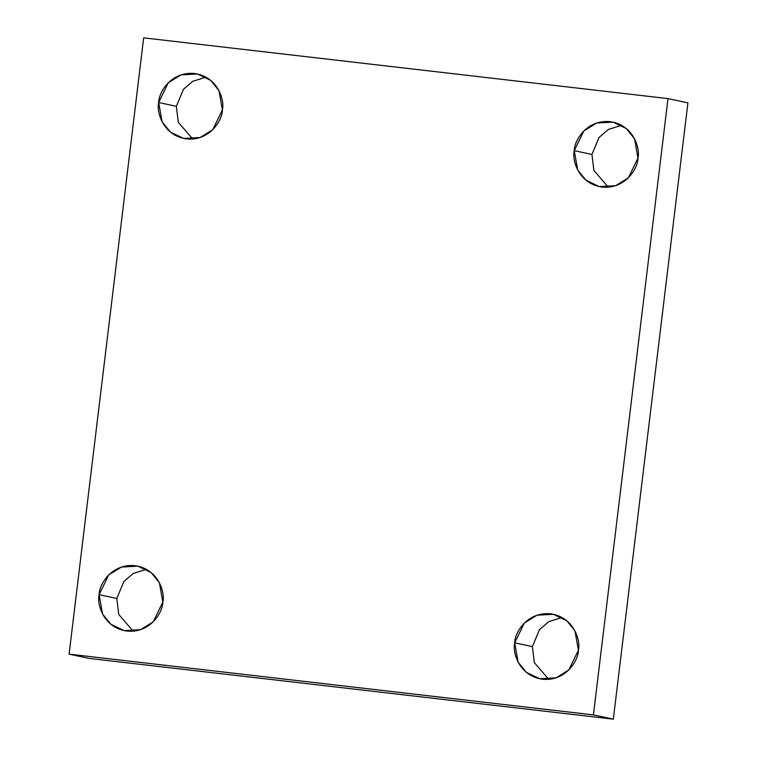 <?xml version="1.0" encoding="UTF-8"?>
<svg xmlns="http://www.w3.org/2000/svg" width="757" height="757" viewBox="0 0 757 757"><rect width="100%" height="100%" fill="white"/><g stroke="black" fill="none" stroke-linecap="round" stroke-linejoin="round"><path stroke-width="1.14" d="M548.787 679.341L534.338 662.63L532.379 646.62L514.703 642.844L518.129 662.148L526.408 672.386L539.665 678.755L556.054 677.856L568.81 669.983L578.405 650.225C578.528 659.934 566.227 681.527 542.589 679.237C519.075 676.058 512.262 652.26 514.703 642.844C514.58 633.126 526.881 611.542 550.509 613.823C574.033 617.002 580.837 640.801 578.405 650.225L574.97 630.912L566.69 620.674L553.433 614.306L537.054 615.204L524.298 623.077L514.703 642.844L532.379 646.62L539.495 629.616L548.825 621.611L561.997 617.494L548.825 621.611L539.495 629.616L532.379 646.62L534.338 662.63L548.787 679.341M608.344 187.178L593.895 170.467L591.936 154.447L574.26 150.671L577.686 169.984L585.965 180.223L599.232 186.591L615.611 185.692L628.367 177.819L637.962 158.052C638.085 167.77 625.784 189.354 602.156 187.074C578.632 183.894 571.819 160.096 574.26 150.671C574.137 140.963 586.438 119.369 610.066 121.659C633.59 124.839 640.403 148.637 637.962 158.052L634.536 138.749L626.247 128.51L612.99 122.142L596.611 123.041L583.855 130.914L574.26 150.671L591.936 154.447L599.052 137.452L608.382 129.447L621.554 125.331L608.382 129.447L599.052 137.452L591.936 154.447L593.895 170.467L608.344 187.178M192.77 139.023L178.311 122.322L176.353 106.302L158.686 102.526L162.112 121.839L170.391 132.078L183.648 138.446L200.028 137.547L212.793 129.674L222.388 109.907C222.501 119.625 210.2 141.209 186.572 138.919C163.058 135.749 156.245 111.941 158.686 102.526C158.563 92.808 170.864 71.224 194.492 73.505C218.007 76.684 224.82 100.492 222.388 109.907L218.953 90.594L210.673 80.356L197.416 73.987L181.037 74.886L168.272 82.759L158.686 102.526L176.353 106.302L183.478 89.298L192.798 81.292L205.97 77.186L192.798 81.292L183.478 89.298L176.353 106.302L178.311 122.322L192.77 139.023M133.204 631.187L118.754 614.485L116.796 598.465L99.12 594.69L102.555 614.003L110.834 624.241L124.091 630.609L140.471 629.71L153.236 621.838L162.821 602.07C162.944 611.788 150.643 633.372 127.015 631.083C103.491 627.913 96.688 604.105 99.12 594.69C98.997 584.972 111.307 563.388 134.935 565.668C158.45 568.848 165.263 592.655 162.821 602.07L159.396 582.758L151.116 572.519L137.859 566.151L121.47 567.05L108.715 574.923L99.12 594.69L116.796 598.465L123.921 581.461L133.241 573.465L146.413 569.349L133.241 573.465L123.921 581.461L116.796 598.465L118.754 614.485L133.204 631.187M69.086 654.143L143.669 37.85L667.996 98.599L687.914 102.857L667.996 98.599L593.412 714.892L613.331 719.15L687.914 102.857L613.331 719.15L593.412 714.892L69.086 654.143L89.004 658.401L69.086 654.143L593.412 714.892L667.996 98.599L143.669 37.85L69.086 654.143M89.004 658.401L613.331 719.15L89.004 658.401"/></g></svg>
